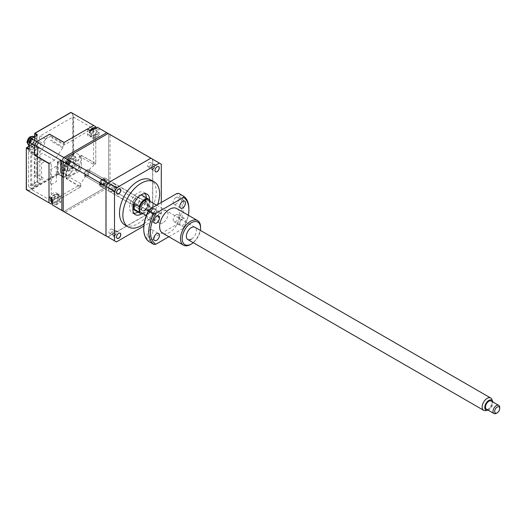 <?xml version="1.0" encoding="UTF-8"?>
<svg xmlns="http://www.w3.org/2000/svg" width="526" height="526" viewBox="0 0 526 526"><rect width="100%" height="100%" fill="white"/><g stroke="black" fill="none" stroke-linecap="round" stroke-linejoin="round"><path stroke-width="0.39" stroke-dasharray="2.63 1.97" d="M157.077 211.163L157.116 211.136A3.011 1.742 120 0 0 154.986 214.832A3.011 1.742 120 0 0 157.116 216.061A3.011 1.742 120 0 0 159.246 212.366A3.011 1.742 120 0 0 157.116 211.136L157.077 211.163A2.952 1.703 120 0 0 154.986 214.779A2.952 1.703 120 0 0 155.597 216.133A2.952 1.703 120 0 0 157.077 215.989A2.952 1.703 120 0 0 159.003 213.385A2.952 1.703 120 0 0 158.55 211.018A2.952 1.703 120 0 0 157.077 211.163M152.941 213.602A2.952 1.703 120 0 0 154.868 210.998A2.952 1.703 120 0 0 154.414 208.631A2.952 1.703 120 0 0 152.941 208.776A2.952 1.703 120 0 0 151.008 211.38A2.952 1.703 120 0 0 151.462 213.747A2.952 1.703 120 0 0 152.941 213.602M152.941 213.168A2.42 1.4 120 0 0 154.519 211.031A2.42 1.4 120 0 0 154.151 209.092A2.42 1.4 120 0 0 152.941 209.21A2.42 1.4 120 0 0 151.356 211.347A2.42 1.4 120 0 0 151.725 213.286A2.42 1.4 120 0 0 152.941 213.168M149.18 210.992A2.42 1.4 120 0 0 150.758 208.861A2.42 1.4 120 0 0 150.39 206.915A2.42 1.4 120 0 0 149.18 207.04A2.42 1.4 120 0 0 147.596 209.17A2.42 1.4 120 0 0 147.964 211.117A2.42 1.4 120 0 0 149.18 210.992M118.639 233.353L118.639 233.353A2.952 1.703 120 0 0 118.639 233.353L118.639 233.353A2.952 1.703 120 0 0 116.548 236.97A2.952 1.703 120 0 0 116.548 236.996M114.504 235.793A2.952 1.703 120 0 0 116.43 233.189A2.952 1.703 120 0 0 115.976 230.822A2.952 1.703 120 0 0 114.504 230.967A2.952 1.703 120 0 0 112.571 233.57A2.952 1.703 120 0 0 113.024 235.937A2.952 1.703 120 0 0 114.504 235.793M114.504 235.359A2.42 1.4 120 0 0 116.082 233.222A2.42 1.4 120 0 0 115.713 231.282A2.42 1.4 120 0 0 114.504 231.401A2.42 1.4 120 0 0 112.919 233.537A2.42 1.4 120 0 0 113.287 235.477A2.42 1.4 120 0 0 114.504 235.359M110.743 233.182A2.42 1.4 120 0 0 112.321 231.052A2.42 1.4 120 0 0 111.953 229.112A2.42 1.4 120 0 0 110.743 229.231A2.42 1.4 120 0 0 109.158 231.361A2.42 1.4 120 0 0 109.533 233.307A2.42 1.4 120 0 0 110.743 233.182M118.639 188.972L118.639 188.972A2.952 1.703 120 0 0 118.639 188.972L118.639 188.972A2.952 1.703 120 0 0 116.548 192.588A2.952 1.703 120 0 0 116.548 192.615M114.504 191.405A2.952 1.703 120 0 0 116.43 188.801A2.952 1.703 120 0 0 115.976 186.434A2.952 1.703 120 0 0 114.504 186.585A2.952 1.703 120 0 0 112.571 189.189A2.952 1.703 120 0 0 113.024 191.556A2.952 1.703 120 0 0 114.504 191.405M114.504 190.971A2.42 1.4 120 0 0 116.082 188.841A2.42 1.4 120 0 0 115.713 186.894A2.42 1.4 120 0 0 114.504 187.019A2.42 1.4 120 0 0 112.919 189.15A2.42 1.4 120 0 0 113.287 191.096A2.42 1.4 120 0 0 114.504 190.971M110.743 188.801A2.42 1.4 120 0 0 112.321 186.671A2.42 1.4 120 0 0 111.953 184.725A2.42 1.4 120 0 0 110.743 184.85A2.42 1.4 120 0 0 109.158 186.98A2.42 1.4 120 0 0 109.533 188.919A2.42 1.4 120 0 0 110.743 188.801M157.096 166.768A2.952 1.703 120 0 0 157.077 166.781L157.077 166.781A2.952 1.703 120 0 0 154.986 170.398A2.952 1.703 120 0 0 154.986 170.424M152.941 169.214A2.952 1.703 120 0 0 154.868 166.611A2.952 1.703 120 0 0 154.414 164.244A2.952 1.703 120 0 0 152.941 164.395A2.952 1.703 120 0 0 151.008 166.998A2.952 1.703 120 0 0 151.462 169.365A2.952 1.703 120 0 0 152.941 169.214M152.941 168.78A2.42 1.4 120 0 0 154.519 166.65A2.42 1.4 120 0 0 154.151 164.704A2.42 1.4 120 0 0 152.941 164.829A2.42 1.4 120 0 0 151.356 166.959A2.42 1.4 120 0 0 151.725 168.905A2.42 1.4 120 0 0 152.941 168.78M149.18 166.611A2.42 1.4 120 0 0 150.758 164.474A2.42 1.4 120 0 0 150.39 162.534A2.42 1.4 120 0 0 149.18 162.659A2.42 1.4 120 0 0 147.596 164.789A2.42 1.4 120 0 0 147.964 166.729A2.42 1.4 120 0 0 149.18 166.611M141.56 213.891A11.815 6.825 120 0 0 149.588 199.979M137.983 212.103A11.815 6.825 120 0 0 146.254 197.776M145.235 193.653A11.815 6.825 120 0 0 143.808 192.273A11.815 6.825 120 0 0 137.897 192.858A11.815 6.825 120 0 0 130.178 203.266A11.815 6.825 120 0 0 131.987 212.734A11.815 6.825 120 0 0 133.9 213.286M102.761 179.327L102.807 179.3A3.603 2.078 120 0 0 100.256 183.712A3.603 2.078 120 0 0 102.807 185.185A3.603 2.078 120 0 0 105.351 180.773A3.603 2.078 120 0 0 102.807 179.3L102.761 179.327A3.544 2.045 120 0 0 100.256 183.666A3.544 2.045 120 0 0 100.992 185.29A3.544 2.045 120 0 0 102.761 185.113A3.544 2.045 120 0 0 105.075 181.989A3.544 2.045 120 0 0 104.536 179.149A3.544 2.045 120 0 0 102.761 179.327M86.626 170.01A3.544 2.045 -60 0 1 88.401 169.832A3.544 2.045 -60 0 1 88.94 172.673A3.544 2.045 -60 0 1 86.626 175.796A3.544 2.045 -60 0 1 84.857 175.973A3.544 2.045 -60 0 1 84.311 173.133A3.544 2.045 -60 0 1 86.626 170.01M144.584 210.222A4.727 2.729 120 0 0 147.668 206.054A4.727 2.729 120 0 0 146.945 202.267A4.727 2.729 120 0 0 144.584 202.503A4.727 2.729 120 0 0 141.494 206.665A4.727 2.729 120 0 0 142.217 210.459A4.727 2.729 120 0 0 144.584 210.222M102.807 186.099A4.727 2.729 120 0 0 105.89 181.937A4.727 2.729 120 0 0 105.167 178.15A4.727 2.729 120 0 0 102.807 178.38A4.727 2.729 120 0 0 99.716 182.548A4.727 2.729 120 0 0 100.44 186.335A4.727 2.729 120 0 0 102.807 186.099M140.922 194.975A8.271 4.773 120 0 0 137.897 195.751A8.271 4.773 120 0 0 132.802 202.122A8.271 4.773 120 0 0 132.887 208.888M133.762 209.664A8.271 4.773 120 0 0 137.897 209.256A8.271 4.773 120 0 0 143.302 201.971A8.271 4.773 120 0 0 142.033 195.337M143.171 213.734A8.271 4.773 120 0 0 144.584 213.115A8.271 4.773 120 0 0 149.93 206.008L144.92 203.115A8.271 4.773 120 0 0 144.92 197.644L149.93 200.537M124.899 225.016A25.998 15.011 120 0 0 137.897 223.728A25.998 15.011 120 0 0 154.881 200.82A25.998 15.011 120 0 0 150.896 179.991M144.078 223.767A25.998 15.011 120 0 0 157.616 204.627M161.291 202.503L161.291 213.786L159.365 217.126L143.822 226.101M63.232 161.62L65.158 158.28M116.43 241.914L63.232 211.196M159.365 217.126L108.093 187.526L65.158 212.313M161.291 213.786L110.026 184.179L108.093 187.526M161.291 164.211L110.026 134.61L110.026 184.179M108.093 133.492L110.026 134.61M149.93 201.261L149.93 206.008M144.92 197.644L144.92 203.115M499.7 407.532A4.727 2.729 -60 0 1 499.49 408.991A4.727 2.729 -60 0 1 496.36 413.318M486.471 409.208A4.727 2.729 120 0 0 491.968 404.652A4.727 2.729 120 0 0 491.199 401.022M106.305 182.331A4.017 2.321 -60 0 1 103.135 186.243A4.017 2.321 -60 0 1 100.801 184.363A4.017 2.321 -60 0 1 100.979 183.12A4.017 2.321 -60 0 1 103.642 179.445A4.017 2.321 -60 0 1 106.305 182.331M101.005 183.475A4.727 2.729 120 0 0 100.801 184.942A4.727 2.729 120 0 0 101.774 187.105A4.727 2.729 120 0 0 107.271 182.548A4.727 2.729 120 0 0 106.502 178.919A4.727 2.729 120 0 0 104.141 179.156A4.727 2.729 120 0 0 101.005 183.475M88.809 172.798A2.834 1.637 -60 0 1 86.573 175.559A2.834 1.637 -60 0 1 84.923 174.231A2.834 1.637 -60 0 1 85.048 173.356A2.834 1.637 -60 0 1 86.928 170.759A2.834 1.637 -60 0 1 88.809 172.798M85.081 173.711A3.544 2.045 120 0 0 84.923 174.816A3.544 2.045 120 0 0 85.659 176.434A3.544 2.045 120 0 0 89.782 173.015A3.544 2.045 120 0 0 89.203 170.292A3.544 2.045 120 0 0 87.428 170.47A3.544 2.045 120 0 0 85.081 173.711M139.357 201.077A4.727 2.729 -60 0 1 133.86 205.633A4.727 2.729 -60 0 1 133.091 202.004A4.727 2.729 -60 0 1 138.588 197.447A4.727 2.729 -60 0 1 139.357 201.077M491.849 399.385A7.088 4.096 -60 0 1 491.863 403.455A7.088 4.096 -60 0 1 485.38 410.596M148.128 200.222A7.088 4.096 -60 0 1 149.279 205.666A7.088 4.096 -60 0 1 141.04 212.504M488.089 410.142A5.727 3.307 120 0 0 492.632 404.553A5.727 3.307 120 0 0 492.816 401.956M109.02 187.992A4.491 2.591 120 0 0 109.75 191.438A4.491 2.591 120 0 0 114.97 187.105A4.491 2.591 120 0 0 114.241 183.659A4.491 2.591 120 0 0 109.02 187.992M133.249 201.977A4.491 2.591 120 0 0 133.979 205.429A4.491 2.591 120 0 0 139.206 201.096A4.491 2.591 120 0 0 138.469 197.651A4.491 2.591 120 0 0 133.249 201.977M99.953 182.298A3.544 2.045 120 0 0 100.532 185.02A3.544 2.045 120 0 0 104.654 181.601A3.544 2.045 120 0 0 104.076 178.879A3.544 2.045 120 0 0 99.953 182.298M100.42 182.233A2.834 1.637 120 0 0 100.887 184.409A2.834 1.637 120 0 0 104.181 181.674A2.834 1.637 120 0 0 103.721 179.498A2.834 1.637 120 0 0 100.42 182.233M101.761 183.002A2.834 1.637 120 0 0 102.222 185.178A2.834 1.637 120 0 0 105.516 182.443A2.834 1.637 120 0 0 105.055 180.267A2.834 1.637 120 0 0 101.761 183.002M108.862 188.012A4.727 2.729 120 0 0 109.632 191.642A4.727 2.729 120 0 0 115.128 187.085A4.727 2.729 120 0 0 114.359 183.456A4.727 2.729 120 0 0 108.862 188.012M193.279 242.664A12.999 7.502 120 0 0 200.367 230.381M200.564 227.107A14.182 8.186 -60 0 1 190.537 244.472M162.968 222.768A7.088 4.096 -60 0 1 159.417 223.116A7.088 4.096 -60 0 1 158.333 217.435A7.088 4.096 -60 0 1 162.968 211.189A7.088 4.096 -60 0 1 166.512 210.834A7.088 4.096 -60 0 1 167.597 216.515A7.088 4.096 -60 0 1 162.968 222.768M149.936 212.53A4.017 2.321 120 0 0 147.313 216.074A4.017 2.321 120 0 0 147.931 219.289A4.017 2.321 120 0 0 149.936 219.092A4.017 2.321 120 0 0 152.566 215.555A4.017 2.321 120 0 0 151.948 212.333A4.017 2.321 120 0 0 149.936 212.53M149.936 229.901A4.017 2.321 120 0 0 147.313 233.439A4.017 2.321 120 0 0 147.931 236.661A4.017 2.321 120 0 0 149.936 236.457A4.017 2.321 120 0 0 152.566 232.919A4.017 2.321 120 0 0 151.948 229.698A4.017 2.321 120 0 0 149.936 229.901M182.673 218.717A4.017 2.321 120 0 0 180.05 222.261A4.017 2.321 120 0 0 180.668 225.476A4.017 2.321 120 0 0 182.673 225.279A4.017 2.321 120 0 0 185.297 221.735A4.017 2.321 120 0 0 184.685 218.52A4.017 2.321 120 0 0 182.673 218.717M175.993 214.858A4.017 2.321 120 0 0 173.363 218.402A4.017 2.321 120 0 0 173.981 221.617A4.017 2.321 120 0 0 175.993 221.42A4.017 2.321 120 0 0 178.616 217.882A4.017 2.321 120 0 0 177.998 214.661A4.017 2.321 120 0 0 175.993 214.858M175.993 197.493A4.017 2.321 120 0 0 173.363 201.031A4.017 2.321 120 0 0 173.981 204.252A4.017 2.321 120 0 0 175.993 204.055A4.017 2.321 120 0 0 178.616 200.511A4.017 2.321 120 0 0 177.998 197.289A4.017 2.321 120 0 0 175.993 197.493M176.736 208.552A14.182 8.186 -60 0 1 178.912 219.921A14.182 8.186 -60 0 1 169.648 232.413A14.182 8.186 -60 0 1 162.56 233.117M168.839 236.739L183.456 228.304A27.181 15.695 120 0 0 188.334 215.246M188.867 208.776A28.358 16.372 -60 0 1 183.758 227.16L178.748 224.267A28.358 16.372 120 0 0 178.748 193.39M143.749 228.074A27.181 15.695 -60 0 0 149.16 240.382L176.769 224.444A27.181 15.695 -60 0 0 176.769 193.568M178.748 224.267L176.769 224.444M149.16 240.382L148.851 241.526M183.456 228.304L183.758 227.16M156.682 205.166L194.916 227.239A7.088 4.096 -60 0 1 196.007 232.919A7.088 4.096 -60 0 1 191.372 239.166M33.953 184.817L30.692 186.697L30.692 153.414L33.953 151.527L33.953 150.567L37.793 148.345L37.793 183.561L33.953 185.783L33.953 184.817M37.129 158.043L34.788 159.391L34.788 175.986L37.129 174.639L37.129 158.043L43.895 161.949L41.554 163.303L34.788 159.391M34.289 182.693L34.289 153.27L35.124 152.783L35.124 151.817L31.698 153.796L31.698 185.152L35.124 183.18L35.124 182.213L34.289 182.693M33.953 151.527L35.038 152.159L32.783 153.46L35.452 155.006L34.453 155.584L30.692 153.414M34.788 175.986L41.554 179.899L41.554 163.303M37.793 163.54L37.793 175.316L36.123 174.349L36.123 162.58L37.793 163.54M37.129 174.639L43.895 178.544L41.554 179.899M91.623 133.722L93.635 130.829L93.635 129.672L92.129 128.804L91.129 129.383L89.624 131.987L89.624 133.144L91.129 134.012L91.623 133.722M94.956 137.378A4.964 2.867 -60 0 1 92.471 137.628A4.964 2.867 -60 0 1 91.715 133.65A4.964 2.867 -60 0 1 94.956 129.278A4.964 2.867 -60 0 1 97.435 129.028A4.964 2.867 -60 0 1 98.198 133.006A4.964 2.867 -60 0 1 94.956 137.378M70.602 112.722L34.677 133.466L34.677 137.766C34.394 141.08 32.888 143.683 30.166 145.584L26.438 147.734L26.438 189.209L28.391 190.333L57.406 173.58L57.406 162.383A0.947 0.546 -60 0 1 58.077 161.226L60.082 160.068A0.947 0.546 -60 0 1 60.746 160.456L60.746 171.654L64.31 169.596L64.31 165.296C64.593 161.982 66.092 159.378 68.821 157.478L72.549 155.328L72.549 113.853L70.602 112.722L71.076 112.446L73.213 113.688L72.549 113.853M36.958 181.7L28.575 186.539L28.575 150.969L28.575 186.539L36.958 181.7M58.077 162.383L58.077 173.58L63.587 176.769L66.263 175.612L61.226 172.548L58.557 174.093L63.587 177.15L66.401 175.414L60.746 172.041L60.746 160.838L57.406 162.383M28.391 190.333L28.582 190.997L57.742 174.159L58.077 173.58L57.406 173.58L63.258 177.347A0.947 0.546 -0 0 0 64.593 177.347L66.598 176.19A0.947 0.546 -0 0 0 66.598 175.414L60.608 171.844L66.361 175.441L66.263 173.041L66.263 175.612L66.263 171.746L66.69 171.851L66.263 170.786L64.593 169.819L64.593 167.893L67.433 169.53L67.433 167.215L64.593 165.578L64.593 163.021L63.883 162.015L63.587 163.297L62.587 162.718L62.252 161.561L59.576 163.106L59.911 164.263L60.917 164.842L61.082 163.566L61.838 164.355L61.917 167.123L64.757 168.761L64.757 171.075L61.917 169.438L61.917 171.364L63.587 172.324L63.942 173.495L63.587 173.291L66.263 171.746M95.778 126.713L73.213 113.688L73.213 155.328L72.549 155.328L72.884 155.906L69.156 158.056A5.911 3.412 120 0 0 64.974 165.296L64.974 169.596L64.31 169.596L66.815 171.43L68.15 171.43L67.821 170.851L73.476 167.584L79.301 171.174L66.204 178.728L80.577 187.026L52.344 203.332M32.671 146.642L28.943 148.792M37.182 139.6A5.911 3.412 -60 0 1 33.007 146.833M36.853 135.103L36.853 139.41M64.139 142.434L87.494 129.021M36.675 141.698L49.727 134.229M95.778 128.028L95.778 163.593L81.405 155.295L81.405 167.524L75.389 164.276L75.389 157.741L71.661 159.891M71.326 159.312L75.054 157.162L72.884 155.906L73.213 155.328L75.389 156.584L76.06 157.741L75.389 157.741M67.486 166.742A5.911 3.412 -60 0 1 71.661 159.503M60.746 160.838L60.608 171.844A0.473 0.473 0 0 0 60.845 172.258L64.974 169.596L67.15 170.851L67.15 166.551M36.853 154.46L36.853 156.031L51.219 164.329L51.219 200.787L31.336 189.307L31.869 189.616L60.746 172.949L61.082 163.349L63.422 162.383L63.422 171.404L64.81 170.602L65.645 169.155L65.645 167.998C66.033 163.461 68.097 159.891 71.832 157.287L72.831 156.709L73.666 155.262L73.666 117.226L73.134 116.917L40.193 135.932L39.358 137.378L39.358 138.535C38.97 143.072 36.905 146.642 33.171 149.246L32.171 149.825L31.336 151.271L36.853 154.46L37.688 153.013L38.687 152.435C42.422 149.831 44.48 146.261 44.874 141.724L44.874 140.567L45.709 139.114L50.746 136.208L49.825 135.675L49.825 134.288M31.336 151.271L31.336 152.56L39.549 147.813L39.884 148.01L39.884 183.193M28.496 150.916L31.336 152.56M39.72 183.482L31.336 188.321L28.496 186.684M31.336 188.321L31.336 189.307M37.044 181.746L39.884 183.39M77.237 165.039C74.429 168.327 74.429 170.003 77.237 170.056C80.037 166.768 80.037 165.092 77.237 165.039M81.405 167.524L79.301 171.174M66.204 178.728L66.204 177.223L65.283 176.697L70.326 173.784L71.161 172.337L71.161 171.18C71.549 166.643 73.607 163.073 77.342 160.469L78.348 159.891L79.183 158.444L79.183 155.518L80.103 156.051L81.405 155.295M80.577 187.026L80.577 185.52L79.656 184.994L51.758 201.103L51.219 200.787M51.219 164.329L50.029 163.001L48.997 163.593M38.687 147.799C35.88 147.747 35.88 146.07 38.687 142.783C41.488 142.835 41.488 144.512 38.687 147.799M34.854 155.17L35.656 154.703L36.853 156.031M36.735 141.731L34.624 145.38M33.007 146.452L29.278 148.602L29.278 142.066M31.192 138.759L36.853 135.491L36.853 139.791M90.189 130.034L93.023 128.397L93.556 128.706L93.556 163.816L94.47 164.349L95.778 163.593M64.198 142.467L64.198 143.973L65.119 144.505L89.716 130.303M67.821 170.851L67.821 166.551M71.549 167.163C74.784 163.362 74.784 161.436 71.549 161.37C68.321 165.171 68.321 167.097 71.549 167.163M73.134 116.917L93.023 128.397M45.709 139.114L40.193 135.932M65.119 144.505L50.746 136.208M33.007 144.906C36.235 141.106 36.235 139.18 33.007 139.114C29.772 142.914 29.772 144.841 33.007 144.906M56.354 166.229L50.503 169.609L50.503 185.047L56.354 181.667L56.354 166.229M49.832 197.007L53.179 198.94A5.911 3.412 -60 0 1 59.471 194.784A5.911 3.412 -60 0 1 60.694 197.493L60.694 202.313L54.27 206.021L63.797 211.524L106.732 186.737L79.492 171.009L66.381 178.577L80.748 186.875L57.354 200.386L57.354 195.56A5.911 3.412 120 0 0 56.131 192.858A5.911 3.412 120 0 0 49.832 197.007L48.997 197.493M48.997 163.336L54.474 160.174L62.693 147.839A1.183 0.684 120 0 0 63.12 147.03L64.04 144.801L52.008 137.851L52.008 136.3L49.668 134.334L42.396 143.276L40.574 142.224C38.391 140.731 34.644 147.214 37.03 148.365L38.852 149.41L36.899 153.724L34.624 155.038M64.04 142.493L64.04 144.801M87.434 128.988L87.434 133.808C87.697 136.576 89.091 137.378 91.616 136.221L95.791 133.808L95.791 163.724L81.418 155.426L81.418 167.669L108.658 183.396L108.658 133.821L99.131 128.318L99.131 135.741L95.791 133.808M94.055 164.723L93.122 166.229L90.452 168.208L80.748 183.653L68.715 176.703L68.715 179.182L67.381 178.406L66.381 178.445L73.647 169.504L75.468 170.555C77.657 172.048 81.398 165.559 79.012 164.414L77.197 163.362L80.241 156.104L80.688 157.004L94.055 164.723L95.791 163.724M80.748 186.875L80.748 183.653M72.397 174.336C83.18 168.649 83.161 148.279 72.397 155.038C61.608 160.719 61.627 181.095 72.397 174.336M60.694 202.313L57.354 200.386M99.131 135.741L94.956 138.154L91.616 136.221M87.434 133.808L90.774 135.741L90.774 130.915M54.474 160.174L42.442 153.23L39.831 154.736L36.899 153.724M52.344 199.42L53.179 198.94M54.27 206.021A44.901 25.925 -60 0 1 53.284 205.502M56.519 202.799C59.754 198.999 59.754 197.072 56.519 197.007C53.284 200.807 53.284 202.734 56.519 202.799M79.492 171.009A44.901 25.925 120 0 0 81.418 167.669M152.777 208.868L152.777 159.293L108.658 133.821A44.901 25.925 120 0 0 107.712 133.229A44.901 25.925 -60 0 1 108.658 133.821L108.658 183.396A44.901 25.925 -60 0 1 106.732 186.737L63.797 211.524L107.915 236.996L150.85 212.208L106.732 186.737A44.901 25.925 120 0 0 108.658 183.396L152.777 208.868A44.901 25.925 -60 0 1 150.85 212.208M80.241 156.104L81.418 155.426M98.191 127.726A44.901 25.925 -60 0 1 99.131 128.318M94.956 138.154C92.431 139.311 91.037 138.502 90.774 135.741M94.956 136.221C98.191 132.427 98.191 130.494 94.956 130.435C91.721 134.229 91.721 136.162 94.956 136.221M62.693 147.839L50.66 140.896A1.183 0.684 120 0 0 51.088 140.08L63.12 147.03M67.709 164.671L68.728 164.375L70.228 161.765L70.228 160.608L68.728 159.74L67.722 160.318L66.217 162.922L66.217 164.086L67.709 163.205L67.709 164.671L66.44 163.934M71.549 168.32A4.964 2.867 -60 0 1 69.07 168.563A4.964 2.867 -60 0 1 68.308 164.585A4.964 2.867 -60 0 1 71.549 160.213A4.964 2.867 -60 0 1 74.034 159.97A4.964 2.867 -60 0 1 74.797 163.948A4.964 2.867 -60 0 1 71.549 168.32M67.722 160.318L68.544 160.792L69.544 160.213L68.728 159.74M69.544 160.213L69.544 161.949L68.709 161.469L68.709 160.003M69.978 160.739L68.709 161.469M69.544 161.949L71.049 161.081L70.228 160.608M71.049 161.081L71.049 162.238L70.228 161.765M71.049 162.238L69.544 163.106L68.709 162.626L69.978 161.896M68.709 164.092L68.709 162.626M69.544 163.106L69.544 164.848L68.728 164.375M69.544 164.848L68.544 165.427L67.722 164.954M68.544 165.427L68.544 163.685L67.039 164.559L67.039 163.395L68.544 162.527L68.544 160.792M67.709 160.581L67.709 162.047L68.544 162.527M68.544 163.685L67.709 163.205M66.217 162.922L67.039 163.395M67.709 162.047L66.44 162.777M66.217 164.086L67.039 164.559M29.16 142.415L30.179 142.119L31.685 139.508L31.685 138.351L30.179 137.483L29.173 138.062L27.674 140.666L27.674 141.829L29.16 140.948L29.16 142.415L27.891 141.678M33.007 146.064A4.964 2.867 -60 0 1 30.521 146.307A4.964 2.867 -60 0 1 29.758 142.329A4.964 2.867 -60 0 1 33.007 137.957A4.964 2.867 -60 0 1 35.485 137.713A4.964 2.867 -60 0 1 36.248 141.691A4.964 2.867 -60 0 1 33.007 146.064M29.173 138.062L29.995 138.535L31.001 137.957L30.179 137.483M31.001 137.957L31.001 139.692L30.16 139.212L30.16 137.746M31.428 138.483L30.16 139.212M31.001 139.692L32.5 138.825L31.685 138.351M32.5 138.825L32.5 139.982L31.685 139.508M32.5 139.982L31.001 140.85L30.16 140.37L31.428 139.64M30.16 141.836L30.16 140.37M31.001 140.85L31.001 142.592L30.179 142.119M31.001 142.592L29.995 143.171L29.173 142.697M29.995 143.171L29.995 141.428L28.489 142.303L28.489 141.139L29.995 140.271L29.995 138.535M29.16 138.325L29.16 139.791L29.995 140.271M29.995 141.428L29.16 140.948M27.674 140.666L28.489 141.139M29.16 139.791L27.891 140.521M27.674 141.829L28.489 142.303M53.185 200.294L55.197 197.401L55.197 196.244L53.691 195.376L52.692 195.955L51.186 198.558L51.186 199.716L52.692 200.584L53.185 200.294M56.519 203.956A4.964 2.867 -60 0 1 54.04 204.2A4.964 2.867 -60 0 1 53.277 200.222A4.964 2.867 -60 0 1 56.519 195.85A4.964 2.867 -60 0 1 58.997 195.606A4.964 2.867 -60 0 1 59.76 199.584A4.964 2.867 -60 0 1 56.519 203.956M107.981 183.12L150.784 158.405L152.612 159.463L152.612 208.888L150.784 212.05L107.981 236.766L106.153 235.707L106.153 186.283L107.981 183.12M62.811 211.005A44.901 25.925 120 0 0 63.797 211.524M60.411 171.114L60.411 160.502L57.742 162.047L57.742 172.66L60.411 171.114A1.183 0.684 -120 0 0 61.226 172.548M60.411 160.502L62.252 161.561M57.742 162.047L59.576 163.106M63.587 177.15L63.587 173.291M58.557 174.093A1.183 0.684 60 0 1 57.742 172.66M148.03 205.85A5.201 3.005 120 0 0 145.86 201.642A5.201 3.005 120 0 0 141.139 206.876A5.201 3.005 120 0 0 143.302 211.084A5.201 3.005 120 0 0 148.03 205.85M141.113 206.633A4.727 2.729 -60 0 1 146.609 202.076A4.727 2.729 -60 0 1 147.379 205.705A4.727 2.729 -60 0 1 141.882 210.262A4.727 2.729 -60 0 1 141.113 206.633M97.435 129.028L95.739 128.048A4.964 2.867 -60 0 1 95.765 128.068A4.964 2.867 -60 0 1 96.528 132.046A4.964 2.867 -60 0 1 93.286 136.418A4.964 2.867 -60 0 1 90.801 136.661A4.964 2.867 -60 0 1 90.827 130.889M28.411 150.39L36.544 145.695A0.947 0.546 -60 0 1 37.208 146.077L37.208 181.365M29.14 146.175L30.166 145.584M32.842 146.741L30.501 145.386A5.911 3.412 120 0 0 34.677 138.154L34.677 137.766M37.017 139.502L34.677 138.154L34.677 136.582M71.497 159.411L68.821 157.478M67.315 166.643L64.31 165.296M60.411 160.647L60.082 160.068M58.406 161.804L58.077 161.226M37.208 181.746L37.208 146.077M39.884 148.01L36.544 145.695M39.549 147.813L36.873 146.274L28.746 150.969M68.15 171.43L73.949 168.083L76.06 164.434L76.06 157.741M66.815 171.43L67.15 170.851M66.598 175.414L66.401 173.238M66.598 176.19L66.263 175.612M64.593 177.347L64.257 176.769M63.258 177.347L63.587 176.769M75.054 157.162L75.389 156.584M73.476 167.584L75.389 164.276M60.694 197.493L57.354 195.56M69.879 159.246A4.964 2.867 -60 0 1 72.364 159.003A4.964 2.867 -60 0 1 73.121 162.981A4.964 2.867 -60 0 1 69.879 167.353A4.964 2.867 -60 0 1 67.4 167.597A4.964 2.867 -60 0 1 66.638 163.625A4.964 2.867 -60 0 1 69.879 159.246M33.815 136.747A4.964 2.867 -60 0 1 34.571 140.725A4.964 2.867 -60 0 1 31.33 145.097A4.964 2.867 -60 0 1 28.851 145.34M51.673 199.038A4.964 2.867 -60 0 1 54.849 194.883A4.964 2.867 -60 0 1 57.327 194.64A4.964 2.867 -60 0 1 58.09 198.618A4.964 2.867 -60 0 1 54.849 202.99A4.964 2.867 -60 0 1 52.363 203.233A4.964 2.867 -60 0 1 52.344 203.22L54.04 204.2M154.414 208.631L158.55 211.018M150.39 206.915L154.151 209.092M115.976 230.822L120.112 233.209M111.953 229.112L115.713 231.282M115.976 186.434L120.112 188.827M111.953 184.725L115.713 186.894M154.414 164.244L158.55 166.637M150.39 162.534L154.151 164.704M143.808 192.273L147.149 194.199M88.401 169.832L104.536 179.149M105.167 178.15L146.945 202.267M100.44 186.335L142.217 210.459M84.857 175.973L100.992 185.29M131.987 212.734L135.333 214.667M147.964 166.729L151.725 168.905M151.462 169.365L155.597 171.752M109.533 188.919L113.287 191.096M113.024 191.556L117.16 193.943M109.533 233.307L113.287 235.477M113.024 235.937L117.16 238.324M147.964 211.117L151.725 213.286M151.462 213.747L155.597 216.133M133.86 205.633L141.882 210.262C141.185 210.341 140.975 209.184 141.257 206.803C142.835 202.063 146.669 201.234 146.609 202.076L138.588 197.447M100.801 184.363L100.801 184.942M84.923 174.231L84.923 174.816M159.417 223.116L146.3 215.542M109.75 191.438L133.979 205.429M100.532 185.02L85.659 176.434M100.887 184.409L102.222 185.178M109.632 191.642L101.774 187.105M114.359 183.456L106.502 178.919M103.721 179.498L105.055 180.267M104.076 178.879L89.203 170.292M114.241 183.659L138.469 197.651M86.928 170.759L87.428 170.47M103.642 179.445L104.141 179.156M147.931 219.289L154.618 223.149M147.931 236.661L154.618 240.52M173.981 221.617L180.668 225.476M173.981 204.252L180.668 208.112M177.998 197.289L184.685 201.149M177.998 214.661L184.685 218.52M151.948 229.698L158.635 233.557M151.948 212.333L158.635 216.193M194.916 227.239L166.512 210.834M89.939 130.428L89.131 132.743L89.466 135.195L90.262 136.273L92.471 137.628M34.538 136.661L34.538 137.957C34.275 141.099 32.849 143.565 30.265 145.367L29.14 146.011M39.785 147.793L37.07 146.274M32.908 146.669L29.134 148.865M37.004 135.228L36.991 139.6M59.471 194.784L56.131 192.858M74.034 159.97L72.364 159.003C72.049 158.365 70.826 158.411 68.702 159.135C66.585 159.766 65.125 164.881 65.717 164.98L67.4 167.597L69.07 168.563M29.14 145.511L30.521 146.307M34.105 136.918L35.485 137.713M58.997 195.606L57.327 194.64C57.018 194.002 55.795 194.048 53.665 194.771L52.33 195.863L50.851 198.558"/><path stroke-width="0.79" d="M118.679 233.327L118.679 233.327A3.011 1.742 120 0 0 116.548 237.022A3.011 1.742 120 0 0 118.679 238.252A3.011 1.742 120 0 0 120.809 234.563A3.011 1.742 120 0 0 118.679 233.327M116.548 236.996A2.952 1.703 120 0 0 117.16 238.324A2.952 1.703 120 0 0 118.639 238.179A2.952 1.703 120 0 0 120.566 235.576A2.952 1.703 120 0 0 120.112 233.209A2.952 1.703 120 0 0 118.659 233.34M118.679 188.946L118.679 188.946A3.011 1.742 120 0 0 116.548 192.641A3.011 1.742 120 0 0 118.679 193.87A3.011 1.742 120 0 0 120.809 190.175A3.011 1.742 120 0 0 118.679 188.946M116.548 192.615A2.952 1.703 120 0 0 117.16 193.943A2.952 1.703 120 0 0 118.639 193.798A2.952 1.703 120 0 0 120.566 191.194A2.952 1.703 120 0 0 120.112 188.827A2.952 1.703 120 0 0 118.659 188.959M157.116 166.755L157.116 166.755A3.011 1.742 120 0 0 154.986 170.444A3.011 1.742 120 0 0 157.116 171.68A3.011 1.742 120 0 0 159.246 167.985A3.011 1.742 120 0 0 157.116 166.755M154.986 170.424A2.952 1.703 120 0 0 155.597 171.752A2.952 1.703 120 0 0 157.077 171.607A2.952 1.703 120 0 0 159.003 169.004A2.952 1.703 120 0 0 158.55 166.637A2.952 1.703 120 0 0 157.096 166.768M149.588 199.979A11.815 6.825 120 0 0 147.149 194.199A11.815 6.825 120 0 0 141.238 194.784A11.815 6.825 120 0 0 133.519 205.199A11.815 6.825 120 0 0 135.333 214.667A11.815 6.825 120 0 0 141.238 214.082A11.815 6.825 120 0 0 141.56 213.891M133.9 213.286A11.815 6.825 120 0 0 137.897 212.149A11.815 6.825 120 0 0 137.983 212.103M146.254 197.776A11.815 6.825 120 0 0 145.235 193.653M149.93 201.261L149.93 200.537A8.271 4.773 120 0 0 148.72 199.196A8.271 4.773 120 0 0 144.584 199.61A8.271 4.773 120 0 0 139.232 206.711L134.222 203.818A8.271 4.773 120 0 0 134.222 209.289L139.232 212.188A8.271 4.773 120 0 0 140.449 213.523A8.271 4.773 120 0 0 143.171 213.734M132.887 208.888A8.271 4.773 120 0 0 133.762 209.664L140.449 213.523M157.616 204.627A25.998 15.011 120 0 0 154.236 181.917A25.998 15.011 120 0 0 141.238 183.206A25.998 15.011 120 0 0 124.254 206.113A25.998 15.011 120 0 0 128.239 226.949A25.998 15.011 120 0 0 141.238 225.661A25.998 15.011 120 0 0 144.078 223.767M154.236 181.917L150.896 179.991A25.998 15.011 120 0 0 137.897 181.279A25.998 15.011 120 0 0 120.914 204.187A25.998 15.011 120 0 0 124.899 225.016L128.239 226.949M143.822 226.101L116.43 241.914L114.504 240.796L114.504 191.221L116.43 187.881L159.365 163.093L161.291 164.211L161.291 202.503M116.43 187.881L65.158 158.28L108.093 133.492L159.365 163.093M114.504 191.221L63.232 161.62L63.232 211.196L114.504 240.796M148.72 199.196L142.033 195.337A8.271 4.773 120 0 0 140.922 194.975M139.232 212.188L139.232 206.711M134.222 209.289L134.222 203.818M494.841 410.287A3.544 2.045 120 0 0 497.195 412.838A3.544 2.045 120 0 0 499.542 409.59A3.544 2.045 120 0 0 499.7 408.492A3.544 2.045 120 0 0 497.635 406.835A3.544 2.045 120 0 0 494.841 410.287M497.195 412.838L496.36 413.318A4.727 2.729 -60 0 1 493.993 413.554A4.727 2.729 -60 0 1 493.224 409.925A4.727 2.729 -60 0 1 498.72 405.362A4.727 2.729 -60 0 1 499.7 407.532L499.7 408.492M498.72 405.362L491.199 401.022A4.727 2.729 120 0 0 485.702 405.579A4.727 2.729 120 0 0 486.471 409.208L493.993 413.554M487.392 410.319L485.38 410.596A7.088 4.096 -60 0 1 483.624 410.293A7.088 4.096 -60 0 1 482.467 404.849A7.088 4.096 -60 0 1 490.712 398.011A7.088 4.096 -60 0 1 491.849 399.385L492.619 401.266A5.727 3.307 120 0 0 488.818 400.45A5.727 3.307 120 0 0 485.044 405.678A5.727 3.307 120 0 0 487.392 410.319A5.727 3.307 120 0 0 488.089 410.142M146.3 215.542L141.04 212.504A7.088 4.096 -60 0 1 139.883 207.06A7.088 4.096 -60 0 1 148.128 200.222L156.682 205.166M492.816 401.956A5.727 3.307 120 0 0 492.619 401.266M200.367 230.381A12.999 7.502 120 0 0 200.564 228.074A12.999 7.502 120 0 0 191.372 222.768A12.999 7.502 120 0 0 182.18 238.686A12.999 7.502 120 0 0 191.372 243.992L191.372 243.992A12.999 7.502 120 0 0 193.279 242.664M190.537 244.472L191.372 243.992L190.537 244.472A14.182 8.186 -60 0 1 183.449 245.175A14.182 8.186 -60 0 1 181.273 233.814A14.182 8.186 -60 0 1 190.537 221.315A14.182 8.186 -60 0 1 197.631 220.618A14.182 8.186 -60 0 1 200.564 227.107L200.564 228.074M191.372 239.166A7.088 4.096 -60 0 1 187.828 239.521A7.088 4.096 -60 0 1 186.743 233.833A7.088 4.096 -60 0 1 191.372 227.587A7.088 4.096 -60 0 1 194.916 227.239L490.712 398.011M156.623 216.39A4.017 2.321 120 0 0 154 219.934A4.017 2.321 120 0 0 154.618 223.149A4.017 2.321 120 0 0 156.623 222.952A4.017 2.321 120 0 0 159.246 219.414A4.017 2.321 120 0 0 158.635 216.193A4.017 2.321 120 0 0 156.623 216.39M156.623 233.761A4.017 2.321 120 0 0 154 237.298A4.017 2.321 120 0 0 154.618 240.52A4.017 2.321 120 0 0 156.623 240.316A4.017 2.321 120 0 0 159.246 236.779A4.017 2.321 120 0 0 158.635 233.557A4.017 2.321 120 0 0 156.623 233.761M182.673 201.353A4.017 2.321 120 0 0 180.05 204.89A4.017 2.321 120 0 0 180.668 208.112A4.017 2.321 120 0 0 182.673 207.915A4.017 2.321 120 0 0 185.297 204.371A4.017 2.321 120 0 0 184.685 201.149A4.017 2.321 120 0 0 182.673 201.353M183.449 245.175L162.56 233.117A14.182 8.186 -60 0 1 160.384 221.755A14.182 8.186 -60 0 1 169.648 209.256A14.182 8.186 -60 0 1 176.736 208.552L197.631 220.618M188.334 215.246A27.181 15.695 120 0 0 188.867 209.742A27.181 15.695 120 0 0 183.456 197.428L155.841 213.365A27.181 15.695 120 0 0 155.841 244.242L168.839 236.739M148.851 210.65A28.358 16.372 120 0 0 143.749 229.034A28.358 16.372 120 0 0 148.851 241.526L153.868 244.419A28.358 16.372 -60 0 1 153.868 213.543L148.851 210.65L149.16 209.506A27.181 15.695 -60 0 0 143.749 228.074L143.749 229.034M149.16 209.506L176.769 193.568L178.748 193.39L183.758 196.283A28.358 16.372 -60 0 1 188.867 208.776L188.867 209.742M153.868 244.419L155.841 244.242M155.841 213.365L153.868 213.543M183.758 196.283L183.456 197.428M52.344 203.332L51.147 204.022L26.438 189.755L26.438 189.209M70.602 112.722L71.076 112.446L70.602 112.722M28.608 149.371L28.943 148.792L26.773 147.543L26.438 148.122L28.608 149.371L29.278 148.989L29.278 142.29L34.624 145.38L34.624 155.295L48.997 163.593L48.997 202.78L26.438 189.755L26.3 147.924L29.14 146.175M87.494 129.021L93.635 125.471L71.076 112.446L35.012 133.269L34.677 133.847L34.775 133.249L37.182 134.524L37.182 135.294L31.382 138.647L36.675 141.698M49.727 134.229L64.139 142.434M93.635 125.471L95.778 126.713L95.778 128.028M48.997 202.78L51.147 204.022M29.278 142.29L31.382 138.647L29.278 142.29M89.716 130.303L90.189 130.034M48.997 197.493L48.997 163.336L34.624 155.038L34.624 145.11L61.864 160.838L61.864 210.407L52.344 204.91L52.344 199.42L48.997 197.493M64.04 142.493L87.434 128.988L90.774 130.915L97.205 127.207L106.732 132.703L63.797 157.491L36.557 141.764L49.668 134.196L64.04 142.493M36.557 141.764A44.901 25.925 120 0 0 34.624 145.11M63.797 211.524A44.901 25.925 -60 0 1 62.811 211.005A44.901 25.925 -60 0 1 61.864 210.407L61.864 160.838A44.901 25.925 -60 0 1 63.797 157.491L106.732 132.703A44.901 25.925 -60 0 1 107.712 133.229A44.901 25.925 120 0 0 106.732 132.703L150.85 158.175L107.915 182.963L63.797 157.491A44.901 25.925 120 0 0 61.864 160.838L105.982 186.309L105.982 235.878A44.901 25.925 120 0 0 106.929 236.476A44.901 25.925 120 0 0 107.915 236.996L107.915 236.996M105.982 235.878L61.864 210.407A44.901 25.925 120 0 0 62.811 211.005L53.284 205.502A44.901 25.925 -60 0 1 52.344 204.91M97.205 127.207A44.901 25.925 -60 0 1 98.191 127.726L151.83 158.701A44.901 25.925 -60 0 1 152.777 159.293M150.85 158.175A44.901 25.925 -60 0 1 151.83 158.701M105.982 186.309A44.901 25.925 -60 0 1 107.915 182.963M90.827 130.889A4.964 2.867 -60 0 1 93.286 128.311A4.964 2.867 -60 0 1 95.739 128.048M28.582 190.997L26.438 189.755M34.677 136.582L34.677 133.847L36.853 135.103L37.182 134.524M29.278 148.602L29.278 148.989M31.33 136.99A4.964 2.867 -60 0 1 33.815 136.747C33.5 136.109 32.277 136.155 30.153 136.878C28.036 137.51 26.576 142.625 27.174 142.724L28.851 145.34A4.964 2.867 -60 0 1 28.088 141.369A4.964 2.867 -60 0 1 31.33 136.99M50.851 198.558L51.029 201.774L52.344 203.22A4.964 2.867 -60 0 1 51.673 199.038M483.624 410.293L187.828 239.521M95.765 128.068C95.456 127.43 94.233 127.47 92.103 128.193L89.939 130.428M29.14 146.011L26.3 147.924L26.3 189.518M34.538 136.661L34.775 133.249L70.8 112.446M29.18 148.819L29.14 142.145M36.991 135.294L31.192 138.594M31.172 138.614L29.147 142.119M62.811 211.005L106.929 236.476"/></g></svg>
